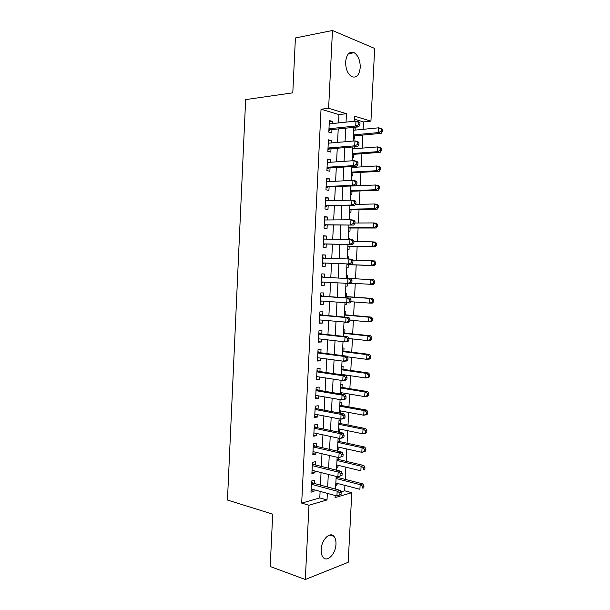 <?xml version="1.0" encoding="UTF-8"?>
<svg xmlns="http://www.w3.org/2000/svg" width="610" height="610" viewBox="0 0 610 610"><rect width="100%" height="100%" fill="white"/><g stroke="black" fill="none" stroke-linecap="round" stroke-linejoin="round"><path stroke-width="0.91" d="M321.165 549.61C321.394 539.903 329.941 531.218 333.929 536.35C335.424 538.127 336.11 540.742 335.973 544.196C335.774 553.735 327.257 562.679 323.147 557.372C321.691 555.611 321.035 553.018 321.165 549.61M345.634 61.884C346.594 54.137 349.438 51.08 354.181 52.704C358.23 55.51 360.243 60.443 360.236 67.504C359.29 75.297 356.4 78.332 351.566 76.608C347.624 73.81 345.641 68.907 345.634 61.884M340.83 491.889L344.642 490.791L351.779 492.689L348.196 562.298L305.313 579.5L270.207 566.515L272.7 514.154L227.461 500.04L245.647 99.605L292.792 92.834L295.408 37.965L332.465 30.5L374.685 48.449L370.933 121.146L354.456 116.144L354.196 121.26M363.148 129.32L363.529 121.924L370.933 121.146M344.642 490.791L344.924 485.385M345.229 479.391L345.855 467.191M346.152 461.32L346.785 448.96M347.082 443.211L347.723 430.706M348.013 425.078L348.661 412.413M348.943 406.908L349.599 394.091M349.873 388.7L350.536 375.729M350.803 370.468L351.474 357.338M351.741 352.199L352.42 338.916M352.679 333.899L353.365 320.456M353.617 315.561L354.311 301.965M354.555 297.192L355.256 283.444M355.5 278.793L356.202 264.969M356.446 260.241L357.147 246.509M357.399 241.644L358.1 228.018M358.352 223.008L359.046 209.489M359.313 204.335L359.999 190.93M360.266 185.638L360.945 172.34M361.227 166.896L361.898 153.712M362.188 148.123L362.858 135.054M314.371 483.494L314.531 480.245L311.527 481.023L310.97 492.201L313.975 491.378L314.058 489.738M315.294 464.927L315.454 461.671L312.45 462.365L311.893 473.566L314.897 472.819L314.989 471.042M316.216 446.322L316.377 443.066L313.38 443.676L312.823 454.892L315.82 454.229L315.919 452.307M317.139 427.686L317.299 424.423L314.302 424.949L313.746 436.188L316.75 435.609L316.849 433.535M318.069 409.013L318.229 405.741L315.233 406.184L314.676 417.446L317.673 416.95L317.787 414.731M319 390.308L319.16 387.03L316.163 387.388L315.606 398.673L318.603 398.261L318.717 395.898M319.93 371.566L320.09 368.28L317.101 368.554L316.537 379.862L319.533 379.534L319.655 377.026M320.86 352.793L321.028 349.5L318.031 349.69L317.474 361.013L320.463 360.777L320.593 358.116M321.798 333.983L321.958 330.689L318.969 330.788L318.405 342.134L321.401 341.981L321.539 339.168M322.728 315.134L322.896 311.832L319.907 311.855L319.343 323.224L322.332 323.147L322.484 320.189M323.666 296.254L323.834 292.952L320.845 292.884L320.281 304.268L323.269 304.283L323.422 301.18M324.611 277.344L324.772 274.027L321.79 273.875L321.218 285.282L324.207 285.381L324.375 282.125M325.557 258.266L325.717 255.071L322.728 254.835L322.164 266.265L325.153 266.448L325.313 263.131M326.51 239.135L326.663 236.078L323.674 235.757L323.109 247.21L326.091 247.477L326.258 244.152M327.456 219.966L327.6 217.053L324.619 216.641L324.055 228.117L327.036 228.475L327.204 225.143M328.416 200.766L328.554 197.991L325.572 197.495L325 208.986L327.982 209.436L328.149 206.096M329.369 181.528L329.499 178.898L326.518 178.311L325.954 189.824L328.927 190.358L329.095 187.018M330.323 162.252L330.452 159.759L327.471 159.088L326.899 170.625L329.88 171.242L330.048 167.895M331.283 142.938L331.405 140.59L328.424 139.827L327.852 151.387L330.833 152.096L331.001 148.741M353.853 128.047L355.211 127.909L355.104 130.105M353.312 138.676L354.646 139.034L354.814 135.794M352.374 157.22L353.708 157.54L353.869 154.299M354.151 148.764L354.25 146.865M351.429 175.733L352.771 176.008L352.931 172.782M353.205 167.384L353.251 166.477M350.491 194.209L351.833 194.453L351.993 191.227M349.56 212.654L350.895 212.852L351.063 209.634M348.623 231.068L349.965 231.228L350.125 228.018M348.241 238.556L349.591 238.571L349.545 239.402M347.692 249.444L349.034 249.566L349.194 246.364M347.319 256.856L348.661 256.894L348.554 258.991M346.762 267.79L348.104 267.874L348.264 264.671M347.731 275.186L346.388 275.118L347.731 275.186L347.57 278.389M347.174 286.151L345.832 286.105L347.174 286.151L347.311 283.414M344.909 304.291L346.244 304.39L346.32 302.911M346.64 296.643L346.8 293.448L345.458 293.418M343.987 322.476L345.336 322.377M345.717 314.867L345.878 311.679L344.536 311.687M344.787 333.052L344.955 329.873L343.605 329.926M343.865 351.215L344.032 348.035L342.683 348.127M342.66 374.952L342.683 374.563M342.95 369.34L343.11 366.168L341.76 366.29M341.684 394.129L341.752 392.779M342.027 387.434L342.187 384.269L340.845 384.43M339.396 412.909L340.723 413.161L340.83 410.957M341.112 405.497L341.272 402.333L339.923 402.531M338.489 430.904L339.808 431.178L339.907 429.112M340.197 423.523L340.357 420.374L339.007 420.61M337.574 448.861L338.893 449.158L338.992 447.221M339.282 441.518L339.442 438.376L338.092 438.643M336.667 466.787L337.978 467.108L338.07 465.308M338.367 459.483L338.466 457.576M363.529 121.924L354.303 119.163M353.876 127.528L355.211 127.909M348.249 238.426L349.591 238.571M347.319 256.787L348.661 256.894M344.902 304.382L346.244 304.39M343.979 322.629L345.321 322.598M338.458 431.438L339.808 431.178M337.543 449.456L338.893 449.158M336.628 467.443L337.978 467.108M335.721 485.4L337.071 485.026L337.155 483.364M337.46 477.416L337.49 476.738M338.527 122.923L338.946 114.573L321.035 109.221L301.691 503.12L319.785 497.928L320.113 491.393M320.425 485.11L321.051 472.575M321.356 466.421L321.996 453.726M322.293 447.702L322.934 434.838M323.231 428.952L323.879 415.921M324.169 410.164L324.833 396.965M325.115 391.338L325.778 377.971M326.053 372.481L326.731 358.939M326.998 353.587L327.684 339.877M327.944 334.654L328.637 320.776M328.889 315.69L329.591 301.645M329.842 296.696L330.551 282.476M330.795 277.657L331.504 263.36M331.756 258.457L332.465 244.259M332.717 239.204L333.418 225.128M333.678 219.92L334.379 205.959M334.646 200.591L335.34 186.751M335.614 181.231L336.301 167.514M336.583 161.833L337.261 148.238M337.551 142.397L338.23 128.923M332.244 123.594L332.358 121.39L329.385 120.536L328.805 132.118L331.787 132.911L331.954 129.556M305.313 579.5L308.98 505.24L327.013 499.948L327.349 493.368M301.691 503.12L308.98 505.24M321.035 109.221L328.615 108.29L332.465 30.5M346.038 122.13L346.457 113.712L328.615 108.29M327.661 487.039L328.302 474.412M328.615 468.213L329.255 455.418M329.56 449.357L330.216 436.394M330.513 430.462L331.177 417.332M331.466 411.536L332.137 398.238M332.419 392.565L333.098 379.1M333.373 373.572L334.066 359.93M334.333 354.532L335.027 340.723M335.294 335.462L335.996 321.485M336.255 316.354L336.972 302.202M337.223 297.215L337.94 282.887M338.184 278.038L338.908 263.627M339.16 258.693L339.877 244.389M340.136 239.295L340.853 225.105M341.112 219.859L341.821 205.791M342.096 200.385L342.797 186.446M343.079 180.88L343.773 167.056M344.063 161.33L344.749 147.635M345.046 141.749L345.733 128.169M335.21 495.511L335.103 497.577L351.779 492.689M353.884 127.353L353.19 141.04M352.893 146.972L352.191 160.788M351.894 166.56L351.192 180.491M350.902 186.103L350.193 200.164M349.919 205.616L349.194 219.798M348.928 225.09L348.203 239.387M347.944 244.526L347.212 258.945M346.96 263.924L346.221 278.45M345.969 283.337L345.237 297.779M344.986 302.812L344.261 317.078M344.002 322.248L343.285 336.339M343.011 341.646L342.309 355.569M342.035 361.006L341.333 374.753M341.051 380.335L340.365 393.907M340.075 399.619L339.389 413.023M339.099 418.872L338.428 432.109M338.123 438.087L337.46 451.148M337.147 457.264L336.491 470.157M336.179 476.41L335.531 489.128M338.946 114.573L346.457 113.712M319.785 497.928L327.013 499.948M329.324 121.718L332.358 121.39M335.759 484.683L337.071 485.026M328.378 140.864L331.405 140.59M327.425 159.972L330.452 159.759M326.487 179.043L329.499 178.898M325.542 198.082L328.554 197.991M324.596 217.084L327.6 217.053M323.658 236.055L326.663 236.078M322.721 254.988L325.717 255.071M321.79 273.882L324.772 274.027M321.226 285.205L324.207 285.381M320.296 304.047L323.269 304.283M319.358 322.858L322.332 323.147M318.435 341.63L321.401 341.981M317.505 360.365L320.463 360.777M316.575 379.069L319.533 379.534M315.652 397.743L318.603 398.261M314.729 416.371L317.673 416.95M313.807 434.976L316.75 435.609M312.892 453.543L315.82 454.229M311.969 472.071L314.897 472.819M311.054 490.57L313.975 491.378M328.95 129.183L330.757 129.671L358.649 126.872L355.721 126.026L328.973 128.74M358.733 124.585L355.721 126.026L355.973 121.07L358.901 121.939L360.007 122.945L358.84 122.602L358.733 124.585L359.908 124.928L360.007 122.945M329.217 123.914L355.973 121.07L358.84 122.602M330.757 129.671L328.881 130.662M358.649 126.872L359.908 124.928M353.449 135.931L381.158 133.369L378.429 132.583L378.68 127.81L353.739 130.235M353.503 134.901L378.429 132.583L381.349 131.203L382.439 131.516L382.539 129.61L381.448 129.29L381.349 131.203M381.448 129.29L378.68 127.81L381.402 128.619L382.539 129.61M382.439 131.516L381.158 133.369M328.005 148.405L329.804 148.84L357.651 146.591L354.715 145.836L328.02 148.017M357.727 144.41L354.715 145.836L354.967 140.887L357.902 141.665L359 142.74L357.826 142.427L357.727 144.41L358.893 144.715L359 142.74M328.256 143.205L354.967 140.887L357.826 142.427M329.804 148.84L327.936 149.785M357.651 146.591L358.893 144.715M327.051 167.582L328.859 167.971L356.644 166.271L353.708 165.607L327.067 167.262M356.72 164.197L353.708 165.607L353.96 160.666L356.896 161.353L357.994 162.489L356.819 162.222L356.72 164.197L357.887 164.464L357.994 162.489M327.303 162.451L353.96 160.666L356.819 162.222M328.859 167.971L326.99 168.878M356.644 166.271L357.887 164.464M326.106 186.736L355.645 185.905L352.71 185.341L326.114 186.469M355.714 183.946L352.71 185.341L352.961 180.407L355.897 181.002L356.987 182.207L355.813 181.971L355.714 183.946L356.88 184.174L356.987 182.207M326.358 181.666L352.961 180.407L355.813 181.971M327.913 187.064L326.045 187.941M355.645 185.905L356.88 184.174M325.16 205.844L354.646 205.509L351.703 205.036L325.168 205.639M354.707 203.656L351.703 205.036L351.955 200.118L354.898 200.614L355.981 201.879L354.806 201.689L354.707 203.656L355.882 203.847L355.981 201.879M325.404 200.85L351.955 200.118L354.806 201.689M326.96 206.127L325.099 206.958M325.412 200.614L325.854 200.835M354.646 205.509L355.882 203.847M352.511 154.414L380.167 152.37L377.438 151.669L377.689 146.903L352.793 148.87M352.557 153.522L377.438 151.669L380.358 150.304L381.448 150.586L381.547 148.68L380.457 148.39L380.358 150.304M380.457 148.39L377.689 146.903L380.411 147.628L381.547 148.68M381.448 150.586L380.167 152.37M351.581 172.866L379.176 171.341L376.446 170.724L376.698 165.966L351.848 167.46M351.619 172.104L376.446 170.724L379.367 169.367L380.457 169.618L380.556 167.712L379.466 167.46L379.367 169.367M379.466 167.46L376.698 165.966L379.428 166.599L380.556 167.712M380.457 169.618L379.176 171.341M350.643 191.288L378.192 190.267L375.463 189.74L375.707 184.99L355.706 185.829M350.674 190.663L375.463 189.74L378.375 188.399L379.466 188.612L379.565 186.713L378.474 186.5L378.375 188.399M378.474 186.5L375.707 184.99L378.436 185.539L379.565 186.713M379.466 188.612L378.192 190.267M349.713 209.672L377.209 209.161L374.479 208.719L374.723 203.976L355.447 204.426M349.736 209.184L374.479 208.719L377.384 207.392L378.474 207.575L378.574 205.677L377.483 205.494L377.384 207.392M377.483 205.494L374.723 203.976L377.453 204.441L378.574 205.677M378.474 207.575L377.209 209.161M324.215 224.922L353.647 225.075L324.223 224.77M353.701 223.329L350.704 224.694L350.956 219.783L353.899 220.187L354.982 221.521L353.8 221.361L353.701 223.329L354.875 223.481L354.982 221.521M324.459 219.989L350.956 219.783L353.8 221.361M326.022 225.151L324.162 225.944M324.474 219.615L325.183 219.981M353.647 225.075L354.875 223.481M348.775 228.026L376.225 228.026L373.495 227.667L373.739 222.932L354.898 223.024M348.798 227.667L373.495 227.667L376.393 226.356L377.491 226.501L377.59 224.61L376.492 224.457L376.393 226.356M376.492 224.457L373.739 222.932L376.469 223.313L377.59 224.61M377.491 226.501L376.225 228.026M323.269 243.962L352.649 244.602L323.277 243.87M352.702 242.963L349.713 244.313L349.957 239.41L352.9 239.722L353.975 241.125L352.801 241.003L352.702 242.963L353.876 243.085L353.975 241.125M323.513 239.097L349.957 239.41L352.801 241.003M325.077 244.137L323.224 244.9M323.536 238.579L324.512 239.112M352.649 244.602L353.876 243.085M347.852 246.348L375.241 246.852L372.512 246.577L372.756 241.857L353.952 241.59M347.86 246.12L372.512 246.577L375.409 245.281L376.5 245.388L376.599 243.504L375.508 243.39L375.409 245.281M375.508 243.39L372.756 241.857L375.493 242.147L376.599 243.504M376.5 245.388L375.241 246.852M322.324 262.971L351.657 264.092L322.332 262.933M351.703 262.559L348.714 263.894L348.966 258.998L351.909 259.227L352.976 260.691L351.802 260.6L351.703 262.559L352.877 262.643L352.976 260.691M322.568 258.167L348.966 258.998L351.802 260.6M324.139 263.093L322.286 263.817M322.598 257.504L323.849 258.213M351.657 264.092L352.877 262.643M347.098 264.633L374.265 265.64L371.528 265.457L371.772 260.737L352.557 260.112M346.93 264.542L371.528 265.457L374.426 264.168L375.524 264.244L375.615 262.361L374.525 262.285L374.426 264.168M374.525 262.285L371.772 260.737L374.51 260.95L375.615 262.361M375.524 264.244L374.265 265.64M351.886 282.163L351.985 280.211L350.803 280.165L350.704 282.117L351.886 282.163L350.666 283.551L321.386 281.957M350.704 282.117L347.723 283.437L347.967 278.556L350.918 278.686L323.43 277.283L321.661 276.399M323.43 277.283L347.967 278.556L350.803 280.165M322.85 282.041L321.348 282.697M351.985 280.211L350.918 278.686M346.404 278.328L373.533 279.715L374.639 281.187L373.541 281.141L373.442 283.025L374.54 283.07L374.639 281.187M350.971 283.208L370.552 284.298L370.796 279.586L346.228 278.335M374.54 283.07L373.289 284.397L370.552 284.298L373.442 283.025M373.541 281.141L370.796 279.586L373.533 279.715M350.887 301.653L350.986 299.701L349.812 299.693L349.713 301.637L350.887 301.653L349.675 302.964L320.791 300.974M349.713 301.637L346.732 302.941L346.976 298.069L349.926 298.115L322.499 296.17L320.73 295.255M320.685 296.208L346.976 298.069L349.812 299.693M321.592 301.035L320.418 301.546M350.986 299.701L349.926 298.115M350.834 301.714L369.576 303.101L369.82 298.404L372.558 298.442L345.306 296.536M372.565 299.967L372.466 301.843L373.556 301.858L373.656 299.975L372.565 299.967L369.82 298.404L345.298 296.696M373.556 301.858L372.313 303.124L369.576 303.101L372.466 301.843M372.558 298.442L373.656 299.975M349.896 321.096L349.995 319.16L348.821 319.175L348.722 321.127L349.896 321.096L348.691 322.347L319.51 319.907M348.722 321.127L345.74 322.415L345.984 317.551L348.935 317.505L321.562 315.027L319.792 314.081M319.739 315.172L345.984 317.551L348.821 319.175M320.372 319.991L319.487 320.357M349.995 319.16L348.935 317.505M349.949 320.143L368.6 321.874L368.844 317.185L371.581 317.139L344.383 314.737M371.581 318.755L371.482 320.631L372.58 320.608L372.679 318.733L371.581 318.755L368.844 317.185L344.368 315.027M372.58 320.608L371.337 321.813L368.6 321.874L371.482 320.631M371.581 317.139L372.679 318.733M348.905 340.51L349.004 338.573L347.83 338.626L347.731 340.571L348.905 340.51L347.708 341.684L344.749 341.844L318.572 338.825M347.731 340.571L344.749 341.844L345.001 336.994L347.952 336.857L320.624 333.853L318.862 332.869M318.801 334.105L345.001 336.994L347.83 338.626M319.16 338.893L318.557 339.129M349.004 338.573L347.952 336.857M348.981 338.535L367.624 340.609L367.868 335.927L370.613 335.805L343.46 332.9M370.606 337.513L370.506 339.381L371.604 339.328L371.704 337.452L370.606 337.513L367.868 335.927L343.438 333.319M371.604 339.328L370.369 340.464L367.624 340.609L370.506 339.381M370.613 335.805L371.704 337.452M347.921 359.885L348.02 357.948L346.838 358.047L346.739 359.984L347.921 359.885L346.724 360.99L343.765 361.242L317.635 357.712M346.739 359.984L343.765 361.242L344.01 356.392L346.968 356.171L319.693 352.641L317.94 351.619M317.871 352.999L344.01 356.392L346.838 358.047M348.02 357.948L346.968 356.171M347.342 356.804L366.656 359.313L366.9 354.639L369.645 354.433L342.538 351.032M369.629 356.232L369.538 358.1L370.628 358.009L370.727 356.141L369.629 356.232L366.9 354.639L342.507 351.581M370.628 358.009L369.401 359.084L366.656 359.313L369.538 358.1M369.645 354.433L370.727 356.141M341.356 374.365L365.687 377.986L365.924 373.32L368.676 373.023L341.623 369.134M368.661 374.914L368.562 376.782L369.66 376.66L369.759 374.792L368.661 374.914L365.924 373.32L341.585 369.812M369.66 376.66L368.432 377.666L365.687 377.986L368.562 376.782M368.676 373.023L369.759 374.792M340.433 392.558L364.719 396.614L364.955 391.963L367.708 391.589L340.7 387.205M367.685 393.564L367.594 395.433L368.692 395.272L368.783 393.412L367.685 393.564L364.955 391.963L340.662 388.013M368.692 395.272L367.464 396.218L364.719 396.614L367.594 395.433M367.708 391.589L368.783 393.412M346.93 379.222L347.029 377.293L345.847 377.422L345.748 379.359L346.93 379.222L345.74 380.259L342.782 380.602L316.704 376.568M345.748 379.359L342.782 380.602L343.026 375.76L345.984 375.447L318.763 371.391L317.009 370.339M316.933 371.856L343.026 375.76L345.847 377.422M347.029 377.293L345.984 375.447M345.946 398.521L346.045 396.599L344.863 396.759L344.764 398.696L345.946 398.521L344.757 399.497L341.798 399.924L315.767 395.379M344.764 398.696L341.798 399.924L342.05 395.097L345.001 394.693L317.833 390.11L316.087 389.027M316.003 390.682L342.05 395.097L344.863 396.759M346.045 396.599L345.001 394.693M344.963 417.789L345.062 415.86L343.88 416.066L343.781 417.995L344.963 417.789L343.781 418.689L340.822 419.207L314.836 414.159M343.781 417.995L340.822 419.207L341.066 414.388L344.025 413.893L316.91 408.791L315.156 407.678M315.073 409.47L341.066 414.388L343.88 416.066M345.062 415.86L344.025 413.893M339.511 410.713L363.751 415.219L363.995 410.568L366.74 410.111L339.785 405.238M366.717 412.185L366.618 414.045L367.723 413.854L367.815 411.994L366.717 412.185L363.995 410.568L339.739 406.176M367.723 413.854L366.503 414.739L363.751 415.219L366.618 414.045M366.74 410.111L367.815 411.994M343.979 437.019L344.078 435.098L342.896 435.334L342.797 437.256L343.979 437.019L342.805 437.85L339.846 438.453L313.914 432.909M342.797 437.256L339.846 438.453L340.09 433.649L343.049 433.062L315.98 427.442L314.241 426.291M314.142 428.228L340.09 433.649L342.896 435.334M344.078 435.098L343.049 433.062M338.588 428.838L362.782 433.786L363.026 429.143L365.779 428.601L338.87 423.248M365.748 430.767L365.649 432.627L366.755 432.399L366.846 430.546L365.748 430.767L363.026 429.143L338.817 424.308M366.755 432.399L365.542 433.222L362.782 433.786L365.649 432.627M365.779 428.601L366.846 430.546M343.003 456.204L343.102 454.29L341.92 454.564L341.821 456.478L343.003 456.204L338.863 457.668L312.983 451.621M341.821 456.478L338.863 457.668L339.107 452.864L342.073 452.201L315.057 446.062L313.319 444.873M313.212 446.947L339.107 452.864L341.92 454.564M343.102 454.29L342.073 452.201M337.673 446.932L361.821 452.315L362.065 447.687L364.818 447.061L337.963 441.221M364.78 449.318L364.688 451.171L365.786 450.912L365.886 449.067L364.78 449.318L362.065 447.687L337.902 442.41M365.786 450.912L364.574 451.674L361.821 452.315L364.688 451.171M364.818 447.061L365.886 449.067M342.027 475.365L342.126 473.451L340.937 473.757L340.845 475.67L342.027 475.365L337.894 476.845L312.061 470.295M340.845 475.67L337.894 476.845L338.138 472.048L341.097 471.294L314.135 464.637L312.396 463.425M312.289 465.636L338.138 472.048L340.937 473.757M342.126 473.451L341.097 471.294M336.758 464.988L360.861 470.813L361.105 466.192L363.857 465.491L337.048 459.162M363.819 467.832L363.72 469.685L364.826 469.395L364.917 467.55L363.819 467.832L361.105 466.192L336.987 460.481M364.826 469.395L363.72 469.685M363.857 465.491L364.917 467.55M341.051 494.481L341.15 492.567L339.961 492.911L339.869 494.824L341.051 494.481L336.918 495.983L311.138 488.938M339.869 494.824L336.918 495.983L337.162 491.202L340.128 490.356L313.22 483.189L311.481 481.938M311.367 484.287L337.162 491.202L339.961 492.911M341.15 492.567L340.128 490.356M335.843 483.021L359.9 489.281L360.144 484.668L362.904 483.882L336.14 477.073M362.858 486.315L362.759 488.16L363.865 487.84L363.956 485.995L362.858 486.315L360.144 484.668L336.072 478.514M363.865 487.84L362.759 488.16M362.904 483.882L363.956 485.995M328.935 129.526L330.193 129.869M327.989 148.718L329.248 149.023M327.036 167.872L328.294 168.139M326.091 186.995L327.349 187.224M326.457 206.249L325.145 206.05L326.403 206.271M324.2 225.128L325.465 225.288L324.2 225.128M323.262 244.145L324.52 244.267M322.568 258.106L323.834 258.198M322.316 263.123L323.582 263.207M321.63 277.062L322.888 277.115M321.378 282.064L322.644 282.11M320.692 295.98L321.958 295.995M320.685 296.14L322.499 296.17M319.754 314.859L321.02 314.844M319.747 315.05L321.562 315.027M318.824 333.708L320.09 333.655M318.816 333.922L320.624 333.853M317.894 352.519L319.16 352.435M317.879 352.763L319.693 352.641M316.964 371.299L318.229 371.177M316.948 371.566L318.763 371.391M316.033 390.042L317.299 389.881M316.018 390.339L317.833 390.11M315.111 408.753L316.377 408.555M315.088 409.074L316.91 408.791M314.18 427.427L315.446 427.198M314.165 427.77L315.98 427.442M313.258 446.062L314.524 445.803M313.243 446.436L315.057 446.062M312.335 464.667L313.609 464.37M312.32 465.064L314.135 464.637M311.42 483.242L312.686 482.906M311.397 483.661L313.22 483.189M333.929 536.35L329.72 535.023M354.181 52.704L348.501 53.703M328.942 129.35L330.429 129.755M327.989 148.581L329.43 148.931M327.044 167.773L328.432 168.07M326.091 186.934L327.44 187.178"/></g></svg>
